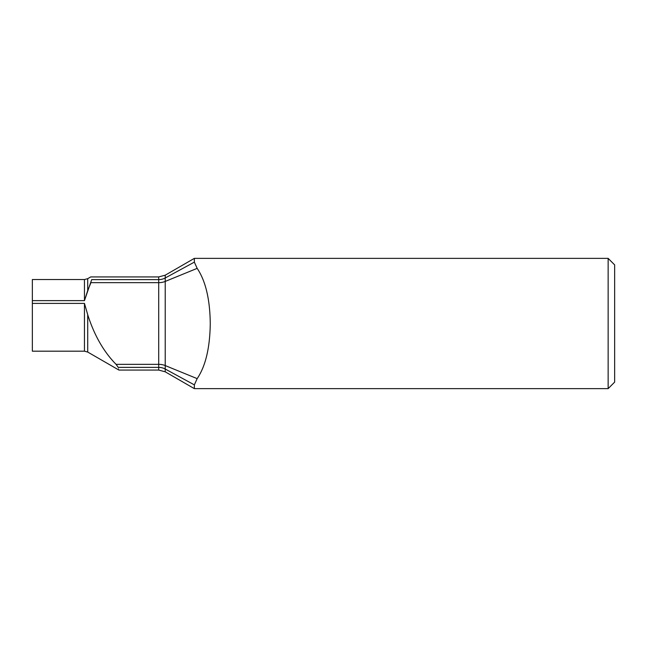 <?xml version="1.0" encoding="UTF-8"?>
<svg xmlns="http://www.w3.org/2000/svg" width="647" height="647" viewBox="0 0 647 647"><rect width="100%" height="100%" fill="white"/><g stroke="black" fill="none" stroke-linecap="round" stroke-linejoin="round"><path stroke-width="0.49" stroke-dasharray="3.23 2.43" d="M32.35 351.184L32.35 279.536M165.228 371.815L165.228 369.025A13.029 12.277 0 0 0 158.709 367.383L118.223 367.383C119.153 370.957 119.153 370.957 118.223 367.383L116.072 364.334C103.86 351.952 94.47 335.631 87.911 315.356L84.458 303.394L32.35 303.394M614.65 264.882L614.65 382.118M608.14 258.363L608.14 388.637M194.351 384.876L194.351 388.637M165.228 369.025L165.228 365.571L197.165 378.632C205.584 366.194 209.943 347.819 210.259 323.5C209.968 299.27 205.6 280.887 197.165 268.368L165.228 281.429L165.228 277.975L194.351 262.124L194.351 258.363M116.072 364.334L158.709 364.334L158.709 282.666L90.928 282.666L91.696 279.617L158.709 279.617A13.029 12.277 0 0 0 165.228 277.975L165.228 275.185M32.35 300.629L84.458 300.629L84.458 279.536M84.458 351.184L84.458 303.394M87.717 352.057L87.717 314.547M158.709 276.932L158.709 282.666A13.029 9.228 0 0 0 165.228 281.429L165.228 365.571A13.029 9.228 0 0 0 158.709 364.334L158.709 370.068M87.717 290.552L87.717 278.663"/><path stroke-width="0.97" d="M116.072 364.334L158.709 364.334L158.709 367.383L118.223 367.383C119.153 370.957 119.153 370.957 118.223 367.383L116.072 364.334C103.86 351.952 94.47 335.631 87.911 315.356L84.458 303.394L32.35 303.394L32.35 351.184L84.458 351.184L87.717 352.057L118.919 370.068L158.709 370.068L158.709 367.383A13.029 12.277 180 0 1 165.228 369.025L194.351 384.876L197.165 378.632C205.584 366.194 209.943 347.819 210.259 323.5C209.968 299.27 205.6 280.887 197.165 268.368L194.351 262.124L194.351 258.363L608.14 258.363L608.14 388.637L194.351 388.637L194.351 384.876L197.165 378.632L165.228 365.571L165.228 281.429L197.165 268.368L194.351 262.124L165.228 277.975L165.228 275.185L194.351 258.363M32.35 303.394L32.35 300.629L84.458 300.629L91.696 279.617C90.41 276.059 90.41 276.059 91.696 279.617C90.41 276.059 90.41 276.059 91.696 279.617L158.709 279.617A13.029 12.277 180 0 0 165.228 277.975L165.228 281.429A13.029 9.228 180 0 1 158.709 282.666L158.709 276.932L90.726 276.932M84.458 279.536L84.458 300.629L87.717 290.552L87.717 278.663L84.458 279.536L32.35 279.536L32.35 300.629M608.14 388.637L614.65 382.118L614.65 264.882L608.14 258.363M87.717 290.552L90.928 282.666L158.709 282.666L158.709 364.334A13.029 9.228 180 0 1 165.228 365.571L165.228 369.025L194.351 384.876M84.458 303.394L84.458 351.184M87.717 314.547L87.717 352.057M158.709 370.068L165.228 371.815L165.228 369.025M165.228 275.185L158.709 276.932M165.228 371.815L194.351 388.637M87.717 278.663L90.717 276.924"/></g></svg>
